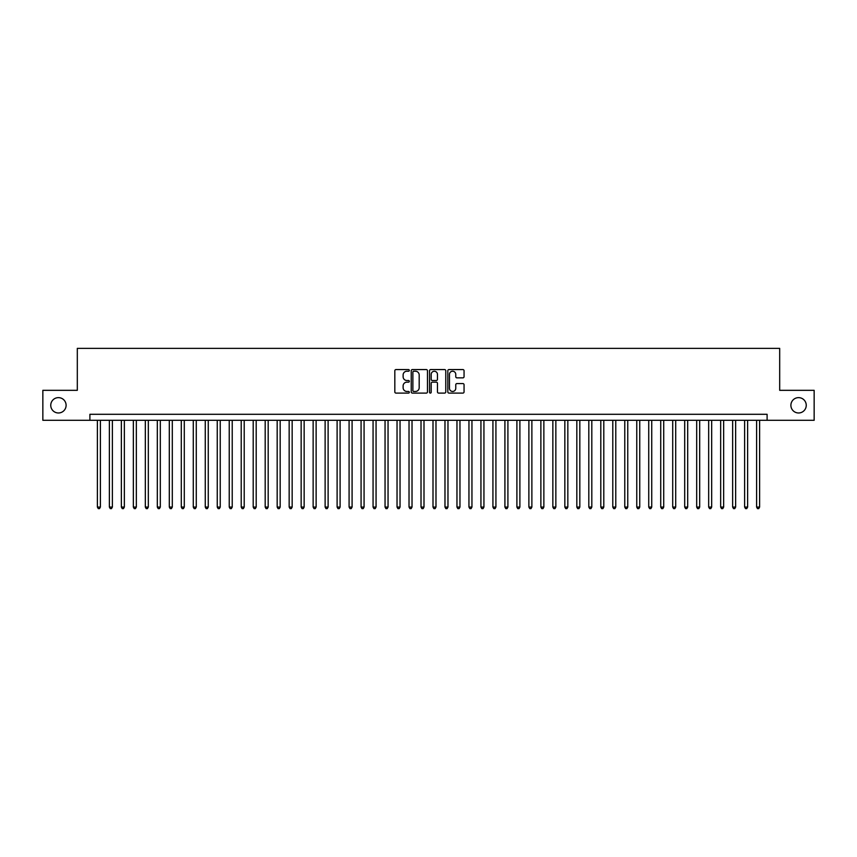 <?xml version="1.0" encoding="UTF-8"?>
<svg xmlns="http://www.w3.org/2000/svg" width="857" height="857" viewBox="0 0 857 857"><rect width="100%" height="100%" fill="white"/><g stroke="black" fill="none" stroke-linecap="round" stroke-linejoin="round"><path stroke-width="1.29" d="M409.325 370.395A0.825 0.825 0 0 0 408.5 369.571L395.998 369.571A1.178 1.178 0 0 0 394.82 370.749L394.82 391.928A1.178 1.178 0 0 0 395.998 393.095L408.5 393.095A0.825 0.825 0 0 0 409.325 392.281A0.825 0.825 0 0 0 408.5 391.456L406.882 391.456A3.76 3.76 0 0 1 403.122 387.685L403.122 385.929A3.76 3.76 0 0 1 406.882 382.158L408.5 382.158A0.825 0.825 0 0 0 409.325 381.333A0.825 0.825 0 0 0 408.5 380.508L406.882 380.508A3.76 3.76 0 0 1 403.122 376.748L403.122 374.98A3.76 3.76 0 0 1 406.882 371.22L408.5 371.22A0.825 0.825 0 0 0 409.325 370.395M790.893 405.307A7.67 7.67 0 0 0 798.563 412.978A7.67 7.67 0 0 0 806.244 405.307A7.67 7.67 0 0 0 798.563 397.637A7.67 7.67 0 0 0 790.893 405.307M50.756 405.307A7.67 7.67 0 0 0 58.437 412.978A7.67 7.67 0 0 0 66.107 405.307A7.67 7.67 0 0 0 58.437 397.637A7.67 7.67 0 0 0 50.756 405.307M462.887 377.862A1.178 1.178 0 0 0 464.055 376.684L464.055 370.749A1.178 1.178 0 0 0 462.887 369.571L449.004 369.571A1.178 1.178 0 0 0 447.825 370.749L447.825 391.928A1.178 1.178 0 0 0 449.004 393.095L462.887 393.095A1.178 1.178 0 0 0 464.055 391.928L464.055 384.75A1.178 1.178 0 0 0 462.887 383.572L456.942 383.572A1.178 1.178 0 0 0 455.763 384.75L455.763 388.307A3.149 3.149 0 0 1 452.614 391.456A3.149 3.149 0 0 1 449.475 388.307L449.475 374.359A3.149 3.149 0 0 1 452.614 371.22A3.149 3.149 0 0 1 455.763 374.359L455.763 376.684A1.178 1.178 0 0 0 456.942 377.862L462.887 377.862M89.899 420.294L42.85 420.294L42.85 390.321L77.312 390.321L77.312 348.37L779.688 348.37L779.688 390.321L814.15 390.321L814.15 420.294L767.101 420.294L767.101 414.295L89.899 414.295L89.899 420.294L767.101 420.294M427.472 370.749A1.178 1.178 0 0 0 426.293 369.571L412.41 369.571A1.178 1.178 0 0 0 411.231 370.749L411.231 391.928A1.178 1.178 0 0 0 412.41 393.095L426.293 393.095A1.178 1.178 0 0 0 427.472 391.928L427.472 370.749M430.707 369.571L444.59 369.571A1.178 1.178 0 0 1 445.769 370.749L445.769 391.928A1.178 1.178 0 0 1 444.59 393.095L438.645 393.095A1.178 1.178 0 0 1 437.466 391.928L437.466 383.336A1.178 1.178 0 0 0 436.299 382.158L432.357 382.158A1.178 1.178 0 0 0 431.178 383.336L431.178 392.281A0.825 0.825 0 0 1 430.353 393.095A0.825 0.825 0 0 1 429.528 392.281L429.528 370.749A1.178 1.178 0 0 1 430.707 369.571M413.706 371.22A0.825 0.825 0 0 0 412.881 372.045L412.881 390.631A0.825 0.825 0 0 0 413.706 391.456L415.409 391.456A3.76 3.76 0 0 0 419.18 387.685L419.18 374.98A3.76 3.76 0 0 0 415.409 371.22L413.706 371.22M437.466 374.423A3.149 3.149 0 0 0 434.328 371.274A3.149 3.149 0 0 0 431.178 374.423L431.178 379.33A1.178 1.178 0 0 0 432.357 380.508L436.299 380.508A1.178 1.178 0 0 0 437.466 379.33L437.466 374.423M97.387 420.294L97.387 507.065L100.387 507.065L100.387 420.294M100.387 507.065L99.487 508.63L98.287 508.63L97.387 507.065M109.375 420.294L109.375 507.065L112.374 507.065L112.374 420.294M112.374 507.065L111.474 508.63L110.274 508.63L109.375 507.065M121.362 420.294L121.362 507.065L124.351 507.065L124.351 420.294M124.351 507.065L123.451 508.63L122.262 508.63L121.362 507.065M133.349 420.294L133.349 507.065L136.338 507.065L136.338 420.294M136.338 507.065L135.438 508.63L134.238 508.63L133.349 507.065M145.326 420.294L145.326 507.065L148.325 507.065L148.325 420.294M148.325 507.065L147.425 508.63L146.226 508.63L145.326 507.065M157.313 420.294L157.313 507.065L160.313 507.065L160.313 420.294M160.313 507.065L159.413 508.63L158.213 508.63L157.313 507.065M169.3 420.294L169.3 507.065L172.3 507.065L172.3 420.294M172.3 507.065L171.4 508.63L170.2 508.63L169.3 507.065M181.288 420.294L181.288 507.065L184.287 507.065L184.287 420.294M184.287 507.065L183.387 508.63L182.187 508.63L181.288 507.065M193.275 420.294L193.275 507.065L196.274 507.065L196.274 420.294M196.274 507.065L195.375 508.63L194.175 508.63L193.275 507.065M205.262 420.294L205.262 507.065L208.262 507.065L208.262 420.294M208.262 507.065L207.362 508.63L206.162 508.63L205.262 507.065M217.25 420.294L217.25 507.065L220.238 507.065L220.238 420.294M220.238 507.065L219.349 508.63L218.149 508.63L217.25 507.065M229.237 420.294L229.237 507.065L232.226 507.065L232.226 420.294M232.226 507.065L231.326 508.63L230.137 508.63L229.237 507.065M241.213 420.294L241.213 507.065L244.213 507.065L244.213 420.294M244.213 507.065L243.313 508.63L242.113 508.63L241.213 507.065M253.201 420.294L253.201 507.065L256.2 507.065L256.2 420.294M256.2 507.065L255.3 508.63L254.1 508.63L253.201 507.065M265.188 420.294L265.188 507.065L268.187 507.065L268.187 420.294M268.187 507.065L267.288 508.63L266.088 508.63L265.188 507.065M277.175 420.294L277.175 507.065L280.175 507.065L280.175 420.294M280.175 507.065L279.275 508.63L278.075 508.63L277.175 507.065M289.163 420.294L289.163 507.065L292.162 507.065L292.162 420.294M292.162 507.065L291.262 508.63L290.062 508.63L289.163 507.065M301.15 420.294L301.15 507.065L304.149 507.065L304.149 420.294M304.149 507.065L303.249 508.63L302.05 508.63L301.15 507.065M313.137 420.294L313.137 507.065L316.126 507.065L316.126 420.294M316.126 507.065L315.237 508.63L314.037 508.63L313.137 507.065M325.124 420.294L325.124 507.065L328.113 507.065L328.113 420.294M328.113 507.065L327.213 508.63L326.024 508.63L325.124 507.065M337.112 420.294L337.112 507.065L340.1 507.065L340.1 420.294M340.1 507.065L339.201 508.63L338.001 508.63L337.112 507.065M349.088 420.294L349.088 507.065L352.088 507.065L352.088 420.294M352.088 507.065L351.188 508.63L349.988 508.63L349.088 507.065M361.076 420.294L361.076 507.065L364.075 507.065L364.075 420.294M364.075 507.065L363.175 508.63L361.975 508.63L361.076 507.065M373.063 420.294L373.063 507.065L376.062 507.065L376.062 420.294M376.062 507.065L375.162 508.63L373.963 508.63L373.063 507.065M385.05 420.294L385.05 507.065L388.05 507.065L388.05 420.294M388.05 507.065L387.15 508.63L385.95 508.63L385.05 507.065M397.037 420.294L397.037 507.065L400.037 507.065L400.037 420.294M400.037 507.065L399.137 508.63L397.937 508.63L397.037 507.065M409.025 420.294L409.025 507.065L412.024 507.065L412.024 420.294M412.024 507.065L411.124 508.63L409.925 508.63L409.025 507.065M421.012 420.294L421.012 507.065L424.001 507.065L424.001 420.294M424.001 507.065L423.112 508.63L421.912 508.63L421.012 507.065M432.999 420.294L432.999 507.065L435.988 507.065L435.988 420.294M435.988 507.065L435.088 508.63L433.888 508.63L432.999 507.065M444.976 420.294L444.976 507.065L447.975 507.065L447.975 420.294M447.975 507.065L447.075 508.63L445.876 508.63L444.976 507.065M456.963 420.294L456.963 507.065L459.963 507.065L459.963 420.294M459.963 507.065L459.063 508.63L457.863 508.63L456.963 507.065M468.95 420.294L468.95 507.065L471.95 507.065L471.95 420.294M471.95 507.065L471.05 508.63L469.85 508.63L468.95 507.065M480.938 420.294L480.938 507.065L483.937 507.065L483.937 420.294M483.937 507.065L483.037 508.63L481.838 508.63L480.938 507.065M492.925 420.294L492.925 507.065L495.924 507.065L495.924 420.294M495.924 507.065L495.025 508.63L493.825 508.63L492.925 507.065M504.912 420.294L504.912 507.065L507.912 507.065L507.912 420.294M507.912 507.065L507.012 508.63L505.812 508.63L504.912 507.065M516.9 420.294L516.9 507.065L519.888 507.065L519.888 420.294M519.888 507.065L518.999 508.63L517.799 508.63L516.9 507.065M528.887 420.294L528.887 507.065L531.876 507.065L531.876 420.294M531.876 507.065L530.976 508.63L529.787 508.63L528.887 507.065M540.874 420.294L540.874 507.065L543.863 507.065L543.863 420.294M543.863 507.065L542.963 508.63L541.763 508.63L540.874 507.065M552.851 420.294L552.851 507.065L555.85 507.065L555.85 420.294M555.85 507.065L554.95 508.63L553.751 508.63L552.851 507.065M564.838 420.294L564.838 507.065L567.837 507.065L567.837 420.294M567.837 507.065L566.938 508.63L565.738 508.63L564.838 507.065M576.825 420.294L576.825 507.065L579.825 507.065L579.825 420.294M579.825 507.065L578.925 508.63L577.725 508.63L576.825 507.065M588.813 420.294L588.813 507.065L591.812 507.065L591.812 420.294M591.812 507.065L590.912 508.63L589.712 508.63L588.813 507.065M600.8 420.294L600.8 507.065L603.799 507.065L603.799 420.294M603.799 507.065L602.899 508.63L601.7 508.63L600.8 507.065M612.787 420.294L612.787 507.065L615.787 507.065L615.787 420.294M615.787 507.065L614.887 508.63L613.687 508.63L612.787 507.065M624.774 420.294L624.774 507.065L627.763 507.065L627.763 420.294M627.763 507.065L626.863 508.63L625.674 508.63L624.774 507.065M636.762 420.294L636.762 507.065L639.751 507.065L639.751 420.294M639.751 507.065L638.851 508.63L637.651 508.63L636.762 507.065M648.738 420.294L648.738 507.065L651.738 507.065L651.738 420.294M651.738 507.065L650.838 508.63L649.638 508.63L648.738 507.065M660.726 420.294L660.726 507.065L663.725 507.065L663.725 420.294M663.725 507.065L662.825 508.63L661.625 508.63L660.726 507.065M672.713 420.294L672.713 507.065L675.712 507.065L675.712 420.294M675.712 507.065L674.813 508.63L673.613 508.63L672.713 507.065M684.7 420.294L684.7 507.065L687.7 507.065L687.7 420.294M687.7 507.065L686.8 508.63L685.6 508.63L684.7 507.065M696.687 420.294L696.687 507.065L699.687 507.065L699.687 420.294M699.687 507.065L698.787 508.63L697.587 508.63L696.687 507.065M708.675 420.294L708.675 507.065L711.674 507.065L711.674 420.294M711.674 507.065L710.774 508.63L709.575 508.63L708.675 507.065M720.662 420.294L720.662 507.065L723.651 507.065L723.651 420.294M723.651 507.065L722.762 508.63L721.562 508.63L720.662 507.065M732.649 420.294L732.649 507.065L735.638 507.065L735.638 420.294M735.638 507.065L734.738 508.63L733.549 508.63L732.649 507.065M744.626 420.294L744.626 507.065L747.625 507.065L747.625 420.294M747.625 507.065L746.726 508.63L745.526 508.63L744.626 507.065M756.613 420.294L756.613 507.065L759.613 507.065L759.613 420.294M759.613 507.065L758.713 508.63L757.513 508.63L756.613 507.065"/></g></svg>

